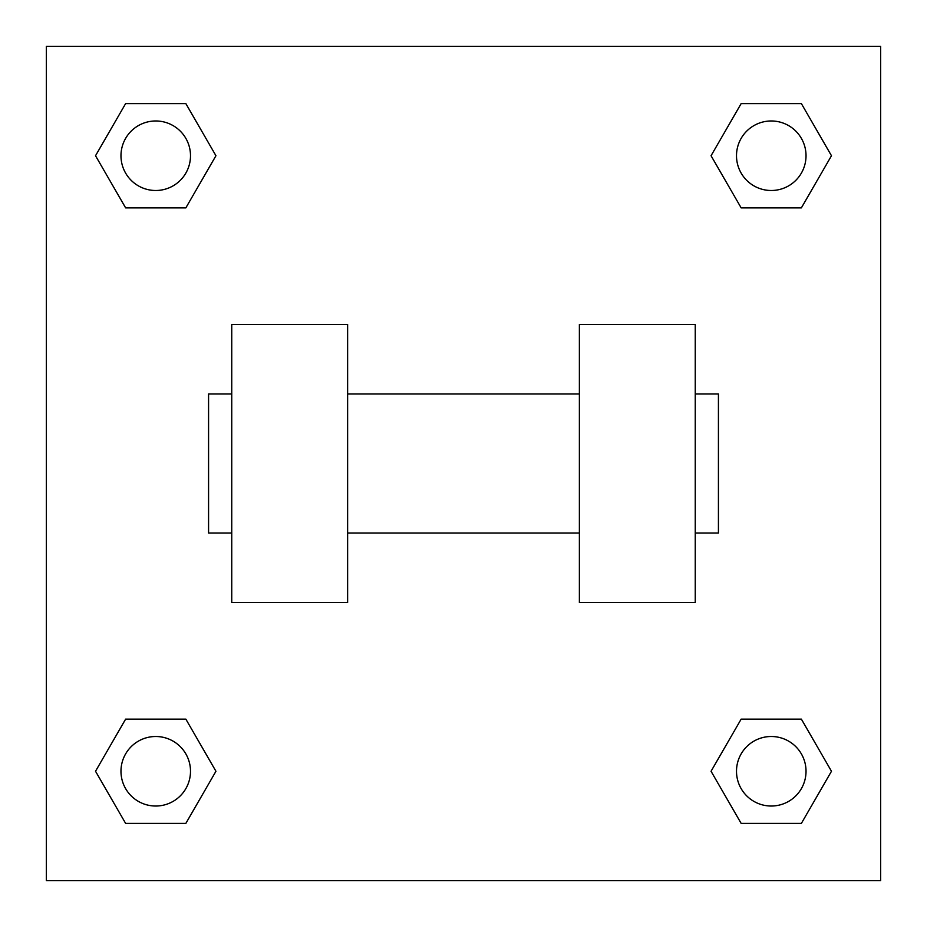 <?xml version="1.0" encoding="UTF-8"?>
<svg xmlns="http://www.w3.org/2000/svg" width="927" height="927" viewBox="0 0 927 927"><rect width="100%" height="100%" fill="white"/><g stroke="black" fill="none" stroke-linecap="round" stroke-linejoin="round"><path stroke-width="1.39" d="M215.945 155.736L185.84 207.88L125.632 207.88L95.527 155.736L125.632 103.592L185.84 103.592L215.945 155.736L185.84 207.88L163.708 207.88M163.708 719.12L185.84 719.12L215.945 771.264L185.84 823.408L125.632 823.408L95.527 771.264L125.632 719.12L185.84 719.12M763.292 207.88L741.16 207.88L711.055 155.736L741.16 103.592L801.368 103.592L831.473 155.736L801.368 207.88L741.16 207.88M711.055 771.264L741.16 719.12L801.368 719.12L831.473 771.264L801.368 823.408L741.16 823.408L711.055 771.264L741.16 719.12L763.292 719.12M741.16 719.12L801.368 719.12L741.16 719.12M801.368 823.408L741.16 823.408L801.368 823.408L831.473 771.264M806.026 771.264A34.762 34.762 0 0 0 753.883 741.16A34.762 34.762 0 0 0 753.883 801.368A34.762 34.762 0 0 0 806.026 771.264M185.84 823.408L125.632 823.408L185.84 823.408L215.945 771.264M190.499 771.264A34.762 34.762 0 0 0 138.355 741.16A34.762 34.762 0 0 0 138.355 801.368A34.762 34.762 0 0 0 190.499 771.264M741.16 103.592L801.368 103.592L741.16 103.592L711.055 155.736M806.026 155.736A34.762 34.762 0 0 0 753.883 125.632A34.762 34.762 0 0 0 753.883 185.84A34.762 34.762 0 0 0 806.026 155.736M125.632 103.592L185.84 103.592L125.632 103.592L95.527 155.736M185.84 207.88L125.632 207.88L185.84 207.88M190.499 155.736A34.762 34.762 0 0 0 138.355 125.632A34.762 34.762 0 0 0 138.355 185.84A34.762 34.762 0 0 0 190.499 155.736M880.65 46.35L880.65 880.65L46.35 880.65L46.35 46.35L880.65 46.35M95.527 771.264L125.632 719.12M831.473 155.736L801.368 207.88M579.375 324.45L579.375 602.55L695.25 602.55L695.25 324.45L579.375 324.45M347.625 602.55L347.625 324.45L231.75 324.45L231.75 602.55L347.625 602.55M695.25 533.025L718.425 533.025L718.425 393.975L695.25 393.975M231.75 393.975L208.575 393.975L208.575 533.025L231.75 533.025M579.375 393.975L347.625 393.975M579.375 533.025L347.625 533.025"/></g></svg>
